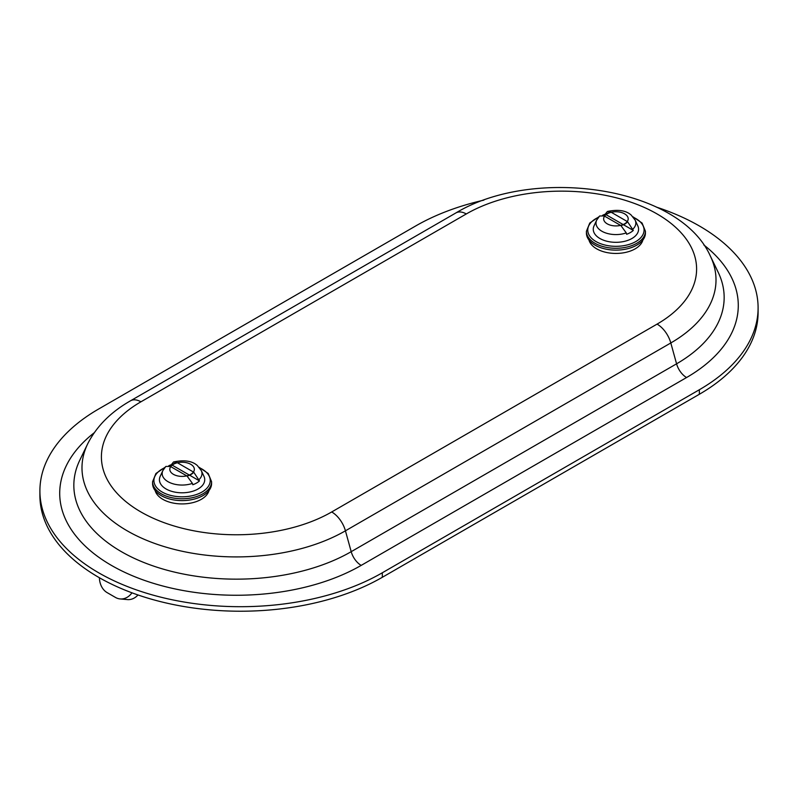 <?xml version="1.0" encoding="UTF-8"?>
<svg xmlns="http://www.w3.org/2000/svg" width="798" height="798" viewBox="0 0 798 798"><rect width="100%" height="100%" fill="white"/><g stroke="black" fill="none" stroke-linecap="round" stroke-linejoin="round"><path stroke-width="1.2" d="M483.897 200.128A200.577 115.8 0 0 0 415.688 225.964L98.653 409.005A200.577 115.8 0 0 0 39.9 490.89A200.577 115.8 0 0 0 163.72 597.882A200.577 115.8 0 0 0 382.312 572.784L699.347 389.743A200.577 115.8 0 0 0 758.1 307.858A200.577 115.8 0 0 0 656.245 207.051M39.9 490.89L39.9 495.418A200.577 115.8 0 0 0 163.72 602.41A200.577 115.8 0 0 0 382.312 577.303L699.347 394.272A200.577 115.8 0 0 0 758.1 312.377L758.1 307.858M645.422 233.096A29.496 17.027 180 0 1 615.916 250.123A29.496 17.027 180 0 1 586.42 233.096L586.42 231.26A29.496 17.027 -0 0 0 604.635 246.991A29.496 17.027 -0 0 0 636.774 243.3A29.496 17.027 -0 0 0 645.422 231.26L645.422 233.096M627.268 221.535L611.248 212.288A12.269 7.082 180 0 1 624.595 213.824A12.269 7.082 180 0 1 627.268 221.535A12.269 7.082 180 0 1 620.595 225.385L604.575 216.138A12.269 7.082 180 0 1 609.552 212.787A12.269 7.082 180 0 1 611.248 212.288M620.595 225.385A12.269 7.082 180 0 1 607.248 223.849A12.269 7.082 180 0 1 604.575 216.138M607.378 211.49C618.101 209.236 626.041 210.443 631.208 215.091L635.158 220.128L637.811 225.874A22.653 13.077 180 0 1 615.916 242.323A22.653 13.077 180 0 1 594.031 225.874L596.685 220.128A19.91 11.491 180 0 0 603.986 232.288A19.91 11.491 180 0 0 626.26 232.906L626.63 234.273A20.419 11.79 180 0 0 633.303 230.413L627.577 221.714A12.678 7.322 -0 0 1 620.904 225.565L626.26 232.906M602.58 215.31A20.419 11.79 180 0 1 605.213 214.193L607.378 211.5L610.939 212.108A12.678 7.322 -0 0 0 609.333 212.587A12.678 7.322 -0 0 0 604.266 215.959L599.647 215.989M633.303 230.413L623.447 224.727M623.158 224.557L606.011 214.662M605.722 214.492L605.213 214.193M642.859 240.038A27.232 15.721 180 0 1 635.178 248.836A27.232 15.721 180 0 1 607.388 252.647A27.232 15.721 180 0 1 588.984 240.038M211.58 483.568A29.496 17.027 180 0 1 182.084 500.605A29.496 17.027 180 0 1 152.578 483.568L152.578 481.733A29.496 17.027 0 0 0 170.792 497.473A29.496 17.027 0 0 0 202.941 493.782A29.496 17.027 0 0 0 211.58 481.733L211.58 483.568M193.425 472.007L177.405 462.76A12.269 7.082 180 0 1 190.752 464.306A12.269 7.082 180 0 1 193.425 472.007A12.269 7.082 180 0 1 186.752 475.867L170.732 466.621A12.269 7.082 180 0 1 175.71 463.259A12.269 7.082 180 0 1 177.405 462.76M186.752 475.867A12.269 7.082 180 0 1 173.405 474.321A12.269 7.082 180 0 1 170.732 466.621M173.535 461.962C184.258 459.718 192.198 460.915 197.365 465.563L201.315 470.601L203.969 476.356A22.653 13.077 180 0 1 182.084 492.795A22.653 13.077 180 0 1 160.189 476.356L162.842 470.601A19.91 11.491 180 0 0 170.154 482.76A19.91 11.491 180 0 0 192.418 483.389L192.787 484.745A20.419 11.79 180 0 0 199.47 480.895L193.734 472.187A12.678 7.322 0 0 1 187.061 476.047L192.418 483.389M168.737 465.783A20.419 11.79 180 0 1 171.371 464.675L173.535 461.972L177.096 462.581A12.678 7.322 0 0 0 175.5 463.059A12.678 7.322 0 0 0 170.423 466.441L165.804 466.461L162.842 470.601M199.47 480.895L189.615 475.199M189.316 475.029L172.168 465.134M171.879 464.965L171.371 464.675M209.016 490.511A27.232 15.721 180 0 1 201.335 499.309A27.232 15.721 180 0 1 173.545 503.129A27.232 15.721 180 0 1 155.141 490.511M99.411 577.742A17.696 13.955 -84.9 0 0 107.141 592.625L115.481 597.443A17.696 13.955 -84.9 0 0 120.169 598.939A17.696 13.955 -84.9 0 0 131.969 592.814M137.994 594.969A17.696 13.955 95.1 0 1 127.391 599.587L120.169 598.939M657.083 324.108A134.912 77.885 0 0 0 657.083 213.954A134.912 77.885 0 0 0 466.291 213.954L140.917 401.813A134.912 77.885 0 0 0 140.917 511.957A134.912 77.885 0 0 0 331.709 511.957L657.083 324.108A20.768 11.99 60 0 1 670.809 342.96L676.574 363.818A162.473 93.805 180 0 0 718.19 272.298L710.34 256.028A154.323 89.097 180 0 1 670.809 342.96L345.434 530.82L351.2 551.677A162.473 93.805 180 0 1 154.363 566.351A162.473 93.805 180 0 1 79.81 460.157L87.66 443.888A154.323 89.097 180 0 0 158.473 544.755A154.323 89.097 180 0 0 345.434 530.82A20.768 11.99 -120 0 0 331.709 511.957M699.347 389.743L699.347 394.272M382.312 572.784L382.312 577.303M94.194 432.775A176.597 101.954 0 0 0 121.136 570.59A176.597 101.954 0 0 0 361.185 565.393L686.559 377.534A176.597 101.954 0 0 0 703.806 244.926M361.185 565.393A15.102 8.718 -120 0 1 351.2 551.677L676.574 363.818A15.102 8.718 60 0 0 686.559 377.534M466.291 213.954A20.768 11.99 -120 0 0 455.917 212.926L130.533 400.786A20.768 11.99 60 0 1 140.917 401.813M635.158 220.128A19.91 11.491 180 0 1 632.934 229.056M633.413 217.325A28.159 16.259 180 0 1 635.836 241.555A28.159 16.259 180 0 1 596.006 241.555A28.159 16.259 180 0 1 596.006 218.562A28.159 16.259 180 0 1 598.43 217.325M201.315 470.601A19.91 11.491 180 0 1 199.091 479.528M199.57 467.798A28.159 16.259 180 0 1 201.994 492.037A28.159 16.259 180 0 1 162.164 492.037A28.159 16.259 180 0 1 162.164 469.044A28.159 16.259 180 0 1 164.588 467.798M710.34 256.028C678.948 185.804 533.094 166.213 455.917 212.926M130.533 400.786C110.762 412.067 96.468 426.431 87.66 443.888M599.637 215.979L596.685 220.128M645.422 231.26L642.071 223.031L633.004 216.827M598.839 216.827L589.772 223.031L586.42 231.26M211.58 481.733L208.228 473.503L199.161 467.309M164.996 467.309L155.929 473.503L152.578 481.733"/></g></svg>
